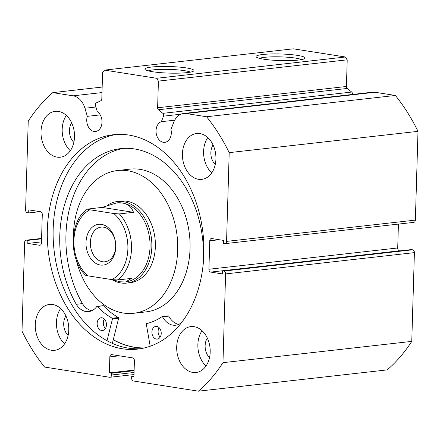 <?xml version="1.0" encoding="UTF-8"?>
<svg xmlns="http://www.w3.org/2000/svg" width="440" height="440" viewBox="0 0 440 440"><rect width="100%" height="100%" fill="white"/><g stroke="black" fill="none" stroke-linecap="round" stroke-linejoin="round"><path stroke-width="0.66" d="M101.503 224.362A20.526 14.812 83.6 0 1 115.781 247.022A20.526 14.812 83.6 0 1 100.293 265.018A20.526 14.812 83.6 0 1 86.009 242.358A20.526 14.812 83.6 0 1 101.503 224.362M102.504 261.734A17.446 12.59 -96.4 0 0 104.968 261.789A17.446 12.59 -96.4 0 0 115.66 244.739A17.446 12.59 -96.4 0 0 103.526 227.172A17.446 12.59 -96.4 0 0 101.057 227.117A17.446 12.59 -96.4 0 0 90.371 244.167A17.446 12.59 -96.4 0 0 102.504 261.734M117.387 279.989L111.865 279.598A37.202 26.851 -96.4 0 0 127.881 248.919A37.202 26.851 -96.4 0 0 113.828 213.532L119.35 213.923A39.765 28.699 83.6 0 1 117.387 279.989L131.505 278.394L125.642 281.919A39.765 28.699 -96.4 0 0 150.007 243.056A39.765 28.699 -96.4 0 0 122.359 203.016A39.765 28.699 -96.4 0 0 116.732 202.889L102.053 207.405L87.543 209.094C69.284 220.682 68.376 258.704 85.575 275.264M111.826 279.593A41.047 29.629 -96.4 0 0 120.863 282.959A41.047 29.629 -96.4 0 0 126.671 283.091A41.047 29.629 -96.4 0 0 151.816 242.979A41.047 29.629 -96.4 0 0 123.277 201.647A41.047 29.629 -96.4 0 0 117.469 201.514A41.047 29.629 -96.4 0 0 107.993 204.908M119.35 213.923L133.463 212.328C131.709 207.064 128.007 203.962 122.359 203.016L116.21 202.945M125.125 281.974L120.021 281.787L112.437 279.68M113.828 213.532L89.925 209.787A37.202 26.851 -96.4 0 0 73.915 240.46A37.202 26.851 -96.4 0 0 87.967 275.853C86.026 275.594 85.366 275.33 85.976 275.066M133.463 212.328L102.053 207.405M87.934 208.995C87.318 209.264 87.984 209.528 89.925 209.787M111.865 279.598L87.967 275.853M126.671 283.091L130.196 282.695A41.047 29.629 -96.4 0 0 155.375 246.422A41.047 29.629 -96.4 0 0 132.352 202.84A41.047 29.629 -96.4 0 0 121 201.119L117.469 201.514M76.186 259.71A71.836 51.849 -96.4 0 0 113.779 310.272A71.836 51.849 -96.4 0 0 133.65 313.286L145.998 311.894A71.836 51.849 -96.4 0 0 190.058 248.419A71.836 51.849 -96.4 0 0 149.771 172.145A71.836 51.849 -96.4 0 0 129.905 169.131L117.552 170.522A71.836 51.849 -96.4 0 0 73.458 235.549M133.65 313.286A71.836 51.849 -96.4 0 0 177.711 249.81A71.836 51.849 -96.4 0 0 137.418 173.536A71.836 51.849 -96.4 0 0 117.552 170.522M113.289 339.686A107.751 77.77 -96.4 0 0 120.219 343.062A107.751 77.77 -96.4 0 0 144.392 347.936M150.189 346.231L146.328 324.203A0.512 0.369 83.6 0 1 146.597 323.615A83.892 60.55 -96.4 0 0 162.074 316.63A0.512 0.369 83.6 0 1 162.553 316.811A19.162 13.832 -96.4 0 0 175.654 325.221A19.162 13.832 -96.4 0 0 181.731 322.382M160.198 337.106A6.413 4.631 83.6 0 1 158.103 331.304A6.413 4.631 83.6 0 1 159.132 327.657M161.227 333.459A6.413 4.631 83.6 0 1 157.295 339.103A6.413 4.631 83.6 0 1 151.927 332.002A6.413 4.631 83.6 0 1 155.859 326.359A6.413 4.631 83.6 0 1 161.227 333.459M105.418 328.52A6.413 4.631 83.6 0 1 103.318 322.718A6.413 4.631 83.6 0 1 104.352 319.072M106.447 324.874A6.413 4.631 83.6 0 1 102.514 330.517A6.413 4.631 83.6 0 1 97.147 323.416A6.413 4.631 83.6 0 1 101.079 317.768A6.413 4.631 83.6 0 1 106.447 324.874M202.889 267.003A99.033 71.478 -96.4 0 0 203.434 258.319A99.033 71.478 -96.4 0 0 120.505 148.649A99.033 71.478 -96.4 0 0 59.774 235.802A99.033 71.478 -96.4 0 0 76.258 304.298A19.162 13.832 -96.4 0 0 88.737 311.597A19.162 13.832 -96.4 0 0 96.817 306.504A0.512 0.369 83.6 0 1 97.3 306.482A83.892 60.55 -96.4 0 0 112.222 318.225A0.512 0.369 83.6 0 1 112.459 318.89L107.03 340.709M123.602 148.396A99.033 71.478 -96.4 0 0 65.945 235.103A99.033 71.478 -96.4 0 0 82.429 303.589M102.993 305.811A0.512 0.369 83.6 0 1 103.477 305.784A83.892 60.55 -96.4 0 0 118.399 317.526A0.512 0.369 83.6 0 1 118.635 318.197L112.376 343.36M76.258 304.298L82.445 303.589A19.162 13.832 -96.4 0 0 91.767 310.761M168.245 315.937A0.512 0.369 83.6 0 1 168.729 316.113A19.162 13.832 -96.4 0 0 178.69 324.385M183.607 113.487L372.405 92.202A18.403 13.283 -96.4 0 1 375.012 92.263L186.208 113.547A18.403 13.283 -96.4 0 0 183.607 113.487A18.403 13.283 -96.4 0 0 173.8 122.177L170.946 129.448A10.516 7.59 83.6 0 1 171.298 133.084A10.516 7.59 83.6 0 1 164.852 142.34A10.516 7.59 83.6 0 1 156.041 130.691A10.516 7.59 83.6 0 1 161.348 121.688L163.521 116.16A2.052 1.48 -96.4 0 0 163.686 115.324A2.052 1.48 -96.4 0 0 162.877 113.344L351.681 92.059A2.052 1.48 83.6 0 1 352.484 94.034A2.052 1.48 83.6 0 1 352.44 94.451M41.575 238.48L26.571 240.169L27.874 240.372L27.78 243.424L39.507 245.262A2.563 1.854 83.6 0 0 39.87 245.267A2.563 1.854 83.6 0 0 41.443 243.012L42.284 214.549A2.563 1.854 83.6 0 0 40.502 211.717L28.776 209.88L28.688 212.933L27.385 212.729A2.563 1.854 -96.4 0 1 25.597 209.891L28.232 121.138A174.455 125.912 -96.4 0 1 52.767 92.637L73.134 95.826A18.403 13.283 83.6 0 1 84.92 108.246L87.318 116.342A10.516 7.59 -96.4 0 0 86.752 119.829A10.516 7.59 -96.4 0 0 95.557 131.478A10.516 7.59 -96.4 0 0 102.009 122.221A10.516 7.59 -96.4 0 0 97.284 111.645L95.464 105.49A2.052 1.48 -96.4 0 1 96.261 102.905L100.887 100.727A2.052 1.48 83.6 0 0 101.8 99.017L102.592 72.364L104.528 70.114L156.629 78.276L345.428 56.991L347.215 59.824L346.423 86.477A2.052 1.48 -96.4 0 0 347.226 88.457L158.428 109.747A2.052 1.48 83.6 0 1 157.625 107.767L346.423 86.477M186.274 67.914A24.541 3.3 -178.3 0 1 193.688 70.989A24.541 3.3 -178.3 0 1 177.485 73.172A24.541 3.3 -178.3 0 1 152.515 71.72A24.541 3.3 -178.3 0 1 145.079 69.542A24.541 3.3 -178.3 0 1 158.24 66.556A24.541 3.3 -178.3 0 1 186.274 67.914M190.388 72.138A21.978 2.954 1.7 0 0 184.437 70.653A21.978 2.954 1.7 0 0 148.302 70.889M297.44 55.38A24.541 3.3 -178.3 0 1 304.849 58.454A24.541 3.3 -178.3 0 1 288.645 60.638A24.541 3.3 -178.3 0 1 263.681 59.186A24.541 3.3 -178.3 0 1 256.24 57.008A24.541 3.3 -178.3 0 1 269.406 54.021A24.541 3.3 -178.3 0 1 297.44 55.38M301.554 59.604A21.978 2.954 1.7 0 0 295.598 58.119A21.978 2.954 1.7 0 0 259.463 58.355M143.825 348.068A107.877 77.864 83.6 0 1 113.262 339.801M140.591 348.7A107.877 77.864 83.6 0 1 53.174 228.987A107.877 77.864 83.6 0 1 116.43 134.453M203.847 254.172A107.877 77.864 83.6 0 1 137.687 349.107A107.877 77.864 83.6 0 1 47.355 229.642A107.877 77.864 83.6 0 1 113.514 134.706A107.877 77.864 83.6 0 1 203.847 254.172M68.772 330.006A23.089 16.665 83.6 0 1 54.61 350.328A23.089 16.665 83.6 0 1 35.277 324.759A23.089 16.665 83.6 0 1 49.434 304.442A23.089 16.665 83.6 0 1 68.772 330.006M64.598 343.833A23.089 16.665 83.6 0 1 56.452 322.372A23.089 16.665 83.6 0 1 60.621 308.545M210.188 352.176A23.089 16.665 83.6 0 1 196.031 372.493A23.089 16.665 83.6 0 1 176.698 346.923A23.089 16.665 83.6 0 1 190.856 326.607A23.089 16.665 83.6 0 1 210.188 352.176M206.019 365.998A23.089 16.665 83.6 0 1 197.868 344.536A23.089 16.665 83.6 0 1 202.043 330.715M74.503 136.889A23.089 16.665 83.6 0 1 60.34 157.207A23.089 16.665 83.6 0 1 41.008 131.637A23.089 16.665 83.6 0 1 55.171 111.32A23.089 16.665 83.6 0 1 74.503 136.889M70.334 150.711A23.089 16.665 83.6 0 1 62.183 129.25A23.089 16.665 83.6 0 1 66.352 115.429M215.924 159.055A23.089 16.665 83.6 0 1 201.762 179.372A23.089 16.665 83.6 0 1 182.43 153.802A23.089 16.665 83.6 0 1 196.587 133.485A23.089 16.665 83.6 0 1 215.924 159.055M211.75 172.876A23.089 16.665 83.6 0 1 203.605 151.415A23.089 16.665 83.6 0 1 207.774 137.594M215.259 164.511A13.085 9.444 83.6 0 1 210.859 152.554A13.085 9.444 83.6 0 1 213.059 144.969M73.843 142.346A13.085 9.444 83.6 0 1 69.438 130.388A13.085 9.444 83.6 0 1 71.638 122.804M209.528 357.632A13.085 9.444 83.6 0 1 205.128 345.675A13.085 9.444 83.6 0 1 207.323 338.091M68.107 335.467A13.085 9.444 83.6 0 1 63.707 323.51A13.085 9.444 83.6 0 1 65.907 315.925M351.681 92.059L347.226 88.457M375.012 92.263L395.373 95.453A174.455 125.912 83.6 0 1 418 131.351L415.366 220.105A2.563 1.854 83.6 0 1 413.793 222.36L224.994 243.65A2.563 1.854 -96.4 0 0 226.567 241.389L415.366 220.105M397.716 247.973A2.563 1.854 -96.4 0 0 399.498 250.806L210.7 272.091A2.563 1.854 83.6 0 1 208.912 269.258L397.716 247.973L398.42 224.092M399.944 250.872L399.498 250.806M412.616 249.799L411.312 249.59L222.514 270.881L223.812 271.084L412.616 249.799A2.563 1.854 83.6 0 1 414.403 252.632L411.769 341.385A174.455 125.912 83.6 0 1 387.233 369.886L198.429 391.177L133.436 380.991A2.563 1.854 -96.4 0 1 131.648 378.158L131.703 376.376L133.936 376.728L134.409 360.718A2.563 1.854 83.6 0 0 132.627 357.885L111.788 354.618A2.563 1.854 83.6 0 0 111.425 354.613A2.563 1.854 83.6 0 0 109.852 356.868L109.373 372.878L111.606 373.23L111.557 375.007L134.062 372.471M104.528 70.114L293.326 48.824L345.428 56.991M162.877 113.344L158.428 109.747M347.215 59.824L158.411 81.109L157.625 107.767M158.411 81.109L156.629 78.276M26.571 240.169A2.563 1.854 -96.4 0 0 26.207 240.163A2.563 1.854 -96.4 0 0 24.635 242.418L22 331.172A174.455 125.912 -96.4 0 0 44.627 367.07L109.621 377.256A2.563 1.854 -96.4 0 0 109.978 377.267A2.563 1.854 -96.4 0 0 111.557 375.007M198.429 391.177A174.455 125.912 -96.4 0 0 222.965 362.67L225.599 273.916A2.563 1.854 -96.4 0 0 223.812 271.084M210.7 272.091L222.42 273.928L222.514 270.881M219.23 239.734L209.759 240.801L208.912 269.258M209.759 240.801A2.563 1.854 83.6 0 1 211.332 238.541A2.563 1.854 83.6 0 1 211.695 238.552L223.416 240.389L223.328 243.436L224.631 243.639A2.563 1.854 -96.4 0 0 224.994 243.65M186.208 113.547L206.575 116.743A174.455 125.912 -96.4 0 1 229.202 152.636L226.567 241.389M229.202 152.636L418 131.351M395.373 95.453L206.575 116.743M52.767 92.637L102.151 87.065M411.769 341.385L222.965 362.67M27.874 240.372L41.563 238.832M27.78 243.424L41.476 241.879M28.688 212.933L40.056 211.651M131.703 376.376L133.953 376.123M109.373 372.878L134.134 370.084M111.606 373.23L134.118 370.689M100.227 114.889L87.318 116.342M174.719 120.181L161.348 121.688M112.459 318.89L118.635 318.197M112.222 318.225L118.399 317.526M97.3 306.482L103.477 305.784M162.553 316.811L168.729 316.113M180.906 114.197L163.521 116.16M101.992 92.571L73.134 95.826M414.403 252.632L225.599 273.916M39.507 245.262L40.221 245.179M119.323 355.8L109.852 356.868M95.909 107.008L84.92 108.246M97.037 306.372L103.208 305.673M162.201 316.586L168.377 315.887M134.002 374.556L109.978 377.267M26.207 240.163L41.58 238.431"/></g></svg>
